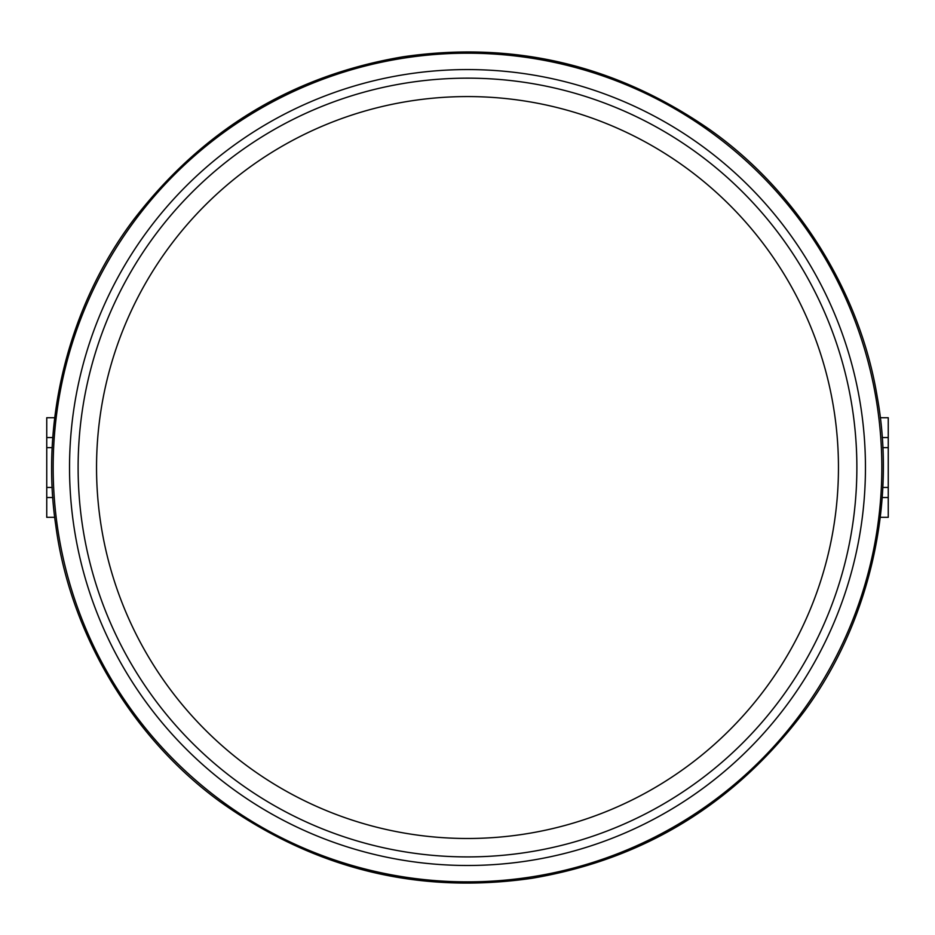 <?xml version="1.0" encoding="UTF-8"?>
<svg xmlns="http://www.w3.org/2000/svg" width="935" height="935" viewBox="0 0 935 935"><rect width="100%" height="100%" fill="white"/><g stroke="black" fill="none" stroke-linecap="round" stroke-linejoin="round"><path stroke-width="1.4" d="M880.303 417.735L888.25 417.735L888.25 517.324L880.279 517.324M888.25 437.557L882.219 437.557M888.25 447.62L882.815 447.62M888.25 487.451L882.804 487.451M888.25 497.513L882.196 497.513M54.709 517.324L46.75 517.324L46.75 417.735L54.721 417.735M46.75 497.513L52.792 497.513M46.75 487.451L52.185 487.451M46.75 447.62L52.196 447.62M46.75 437.557L52.804 437.557M100.15 519.159A370.961 370.961 0 0 1 606.464 123.584A370.961 370.961 0 0 1 695.885 759.851A370.961 370.961 0 0 1 100.15 519.159M81.906 521.718A389.381 389.381 0 0 1 613.36 106.508A389.381 389.381 0 0 1 707.222 774.367A389.381 389.381 0 0 1 81.906 521.718M73.409 522.922A397.959 397.959 0 0 1 616.574 98.549A397.959 397.959 0 0 1 712.505 781.122A397.959 397.959 0 0 1 73.409 522.922M57.199 525.189A414.334 414.334 0 0 1 622.71 83.367A414.334 414.334 0 0 1 722.591 794.025A414.334 414.334 0 0 1 57.199 525.189M55.773 525.4C40.217 421.217 68.617 305.558 134.009 219.211C203.14 129.509 292.865 75.361 403.172 56.766C513.888 40.743 615.873 64.877 709.116 129.159C797.777 191.371 860.177 292.819 877.217 396.767C896.455 502.375 870.204 621.565 804.801 710.658C735.483 803.352 644.484 859.23 531.828 878.304C418.728 894.585 315.013 869.199 220.672 802.125C131.157 737.294 69.728 631.838 55.773 525.4"/></g></svg>
